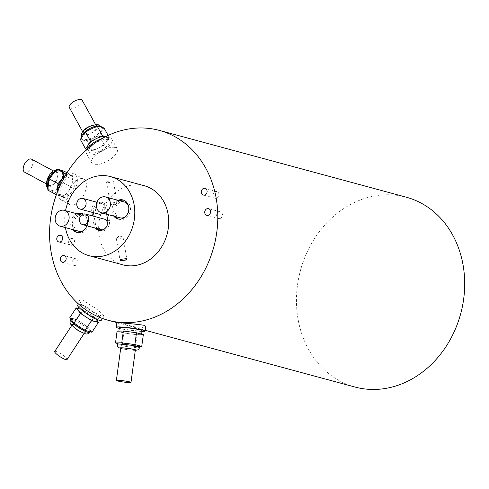<?xml version="1.0" encoding="UTF-8"?>
<svg xmlns="http://www.w3.org/2000/svg" width="489" height="489" viewBox="0 0 489 489"><rect width="100%" height="100%" fill="white"/><g stroke="black" fill="none" stroke-linecap="round" stroke-linejoin="round"><path stroke-width="0.37" stroke-dasharray="2.44 1.83" d="M82.201 100.306A7.372 2.977 -28.9 0 1 78.423 105.722A7.372 2.977 -28.9 0 1 70.337 108.155A7.372 2.977 -28.9 0 1 69.285 107.427M95.618 125.832A7.372 2.977 -28.9 0 1 96.675 126.559A7.372 2.977 -28.9 0 1 92.898 131.981A7.372 2.977 -28.9 0 1 84.811 134.414A7.372 2.977 -28.9 0 1 83.76 133.68A7.372 2.977 -28.9 0 1 87.537 128.265A7.372 2.977 -28.9 0 1 95.618 125.832M100.581 127.006A11.473 4.633 -28.9 0 1 102.225 128.142A11.473 4.633 -28.9 0 1 101.523 131.737A11.473 4.633 -28.9 0 1 93.118 138.411A11.473 4.633 -28.9 0 1 83.772 140.355A11.473 4.633 -28.9 0 1 82.134 139.218A11.473 4.633 -28.9 0 1 82.83 135.624A11.473 4.633 -28.9 0 1 91.235 128.949A11.473 4.633 -28.9 0 1 100.581 127.006M108.142 135.429L109.285 137.501L105.807 136.559A11.473 4.633 -28.9 0 1 105.862 136.578A11.473 4.633 -28.9 0 1 107.501 137.715A11.473 4.633 -28.9 0 1 106.798 141.303A11.473 4.633 -28.9 0 1 98.393 147.978A11.473 4.633 -28.9 0 1 89.047 149.927A11.473 4.633 -28.9 0 1 87.409 148.79A11.473 4.633 -28.9 0 1 87.323 148.607M107.519 139.585A11.473 4.633 -28.9 0 1 109.157 140.716A11.473 4.633 -28.9 0 1 103.283 149.145A11.473 4.633 -28.9 0 1 90.709 152.929A11.473 4.633 -28.9 0 1 89.065 151.798A11.473 4.633 -28.9 0 1 94.939 143.369A11.473 4.633 -28.9 0 1 107.519 139.585M115.141 147.495A14.566 5.886 -28.9 0 1 117.226 148.937A14.566 5.886 -28.9 0 1 109.762 159.64A14.566 5.886 -28.9 0 1 93.79 164.451A14.566 5.886 -28.9 0 1 91.712 163.002A14.566 5.886 -28.9 0 1 99.175 152.305A14.566 5.886 -28.9 0 1 115.141 147.495M102.036 138.576A14.566 5.886 -28.9 0 1 109.787 137.782A14.566 5.886 -28.9 0 1 111.871 139.224A14.566 5.886 -28.9 0 1 104.408 149.927A14.566 5.886 -28.9 0 1 88.436 154.732A14.566 5.886 -28.9 0 1 86.351 153.289A14.566 5.886 -28.9 0 1 86.84 149.389M104.01 127.935L99.035 135.532L93.118 138.411L87.201 141.284L80.343 139.426M109.285 137.501L104.31 145.105L92.476 150.85L86.871 149.334M87.201 141.284L92.476 150.85M99.035 135.532L104.31 145.105M31.571 159.169A7.372 3.881 -61.7 0 1 31.699 167.104A7.372 3.881 -61.7 0 1 25.025 172.336A7.372 3.881 -61.7 0 1 24.578 172.159M55.667 172.195A7.372 3.881 -61.7 0 1 56.113 172.373A7.372 3.881 -61.7 0 1 56.241 180.307A7.372 3.881 -61.7 0 1 49.566 185.539A7.372 3.881 -61.7 0 1 49.126 185.362A7.372 3.881 -61.7 0 1 48.992 177.428A7.372 3.881 -61.7 0 1 55.667 172.195M60.691 170.282A11.473 6.039 -61.7 0 1 61.376 170.557A11.473 6.039 -61.7 0 1 63.46 176.859A11.473 6.039 -61.7 0 1 58.711 187.238A11.473 6.039 -61.7 0 1 51.198 191.034A11.473 6.039 -61.7 0 1 50.508 190.759A11.473 6.039 -61.7 0 1 48.429 184.451A11.473 6.039 -61.7 0 1 53.173 174.078A11.473 6.039 -61.7 0 1 60.691 170.282M64.841 176.395A11.473 6.039 -61.7 0 1 69.634 175.093A11.473 6.039 -61.7 0 1 70.324 175.368A11.473 6.039 -61.7 0 1 72.403 181.676A11.473 6.039 -61.7 0 1 67.659 192.049A11.473 6.039 -61.7 0 1 60.141 195.844A11.473 6.039 -61.7 0 1 59.456 195.569A11.473 6.039 -61.7 0 1 57.378 192.049M72.445 176.608A11.473 6.039 -61.7 0 1 73.136 176.877A11.473 6.039 -61.7 0 1 73.338 189.219A11.473 6.039 -61.7 0 1 62.953 197.354A11.473 6.039 -61.7 0 1 62.262 197.085A11.473 6.039 -61.7 0 1 62.06 184.744A11.473 6.039 -61.7 0 1 72.445 176.608M82.806 178.693A14.566 7.665 -61.7 0 1 83.68 179.035A14.566 7.665 -61.7 0 1 83.943 194.708A14.566 7.665 -61.7 0 1 70.752 205.044A14.566 7.665 -61.7 0 1 69.878 204.695A14.566 7.665 -61.7 0 1 69.621 189.023A14.566 7.665 -61.7 0 1 82.806 178.693M62.244 181.187A14.566 7.665 -61.7 0 1 73.729 173.803A14.566 7.665 -61.7 0 1 74.603 174.151A14.566 7.665 -61.7 0 1 74.86 189.824A14.566 7.665 -61.7 0 1 61.669 200.16A14.566 7.665 -61.7 0 1 60.795 199.812A14.566 7.665 -61.7 0 1 58.851 188.424M64.12 171.211L62.8 182.513L54.627 191.957L47.769 190.105M66.039 174.359L73.063 176.022L71.749 187.324L63.57 196.774L56.712 194.915L56.901 193.302M54.627 191.957L63.57 196.774M62.8 182.513L71.749 187.324M56.376 194.738L56.712 194.915M67.017 172.77L73.063 176.022M220.111 218.473A3.441 2.903 -74.9 0 0 222.489 215.105A3.441 2.903 -74.9 0 0 220.447 211.878A3.441 2.903 -74.9 0 0 218.98 211.926A3.441 2.903 -74.9 0 0 216.609 215.294A3.441 2.903 -74.9 0 0 218.65 218.522A3.441 2.903 -74.9 0 0 220.111 218.473M216.609 198.198A3.441 2.903 -74.9 0 0 218.986 194.83A3.441 2.903 -74.9 0 0 216.945 191.602A3.441 2.903 -74.9 0 0 215.478 191.645A3.441 2.903 -74.9 0 0 213.106 195.013A3.441 2.903 -74.9 0 0 215.148 198.247A3.441 2.903 -74.9 0 0 216.609 198.198M75.648 265.405A3.441 2.903 -74.9 0 0 78.02 262.037A3.441 2.903 -74.9 0 0 75.978 258.809A3.441 2.903 -74.9 0 0 74.517 258.858A3.441 2.903 -74.9 0 0 72.14 262.226A3.441 2.903 -74.9 0 0 74.181 265.454A3.441 2.903 -74.9 0 0 75.648 265.405M72.146 245.13A3.441 2.903 -74.9 0 0 74.517 241.762A3.441 2.903 -74.9 0 0 72.476 238.534A3.441 2.903 -74.9 0 0 71.015 238.577A3.441 2.903 -74.9 0 0 68.637 241.945A3.441 2.903 -74.9 0 0 70.679 245.178A3.441 2.903 -74.9 0 0 72.146 245.13M67.042 359.58A7.372 1.424 33.2 0 0 63.258 355.454A7.372 1.424 33.2 0 0 55.96 351.45A7.372 1.424 33.2 0 0 54.701 351.499M73.576 324.555A7.372 1.424 33.2 0 0 72.317 324.598A7.372 1.424 33.2 0 0 76.101 328.718A7.372 1.424 33.2 0 0 83.393 332.722A7.372 1.424 33.2 0 0 84.658 332.679A7.372 1.424 33.2 0 0 80.874 328.553A7.372 1.424 33.2 0 0 73.576 324.555M79.548 326.774A11.473 2.219 33.2 0 0 88.509 331.346A11.473 2.219 33.2 0 0 90.471 331.279A11.473 2.219 33.2 0 0 89.835 329.562A11.473 2.219 33.2 0 0 82.201 323.205A11.473 2.219 33.2 0 0 73.24 318.639A11.473 2.219 33.2 0 0 71.278 318.706A11.473 2.219 33.2 0 0 71.914 320.423A11.473 2.219 33.2 0 0 79.548 326.774M81.675 305.753A11.473 2.219 33.2 0 0 79.713 305.821A11.473 2.219 33.2 0 0 85.606 312.239A11.473 2.219 33.2 0 0 96.95 318.461A11.473 2.219 33.2 0 0 98.906 318.394A11.473 2.219 33.2 0 0 93.02 311.976A11.473 2.219 33.2 0 0 81.675 305.753M96.889 321.469A11.473 2.219 33.2 0 0 96.254 319.757A11.473 2.219 33.2 0 0 88.619 313.4A11.473 2.219 33.2 0 0 79.658 308.834A11.473 2.219 33.2 0 0 77.696 308.901M101.706 316.059L86.761 308.981L80.881 303.834L79.67 300.24L82.311 299.922L96.174 308.651L102.14 313.675L104.047 316.2L101.706 316.059M101.498 320.087A14.566 2.818 33.2 0 0 94.022 311.939A14.566 2.818 33.2 0 0 79.615 304.036A14.566 2.818 33.2 0 0 77.128 304.127M135.343 350.051A7.372 0.611 7.6 0 1 129.982 349.922A7.372 0.611 7.6 0 1 121.804 348.559A7.372 0.611 7.6 0 1 120.728 348.089M139.995 346.212A11.473 0.947 7.6 0 1 138.613 346.475A11.473 0.947 7.6 0 1 128.919 345.68A11.473 0.947 7.6 0 1 118.931 343.889A11.473 0.947 7.6 0 1 117.256 343.156M129.915 331.89A11.473 0.947 7.6 0 1 139.903 333.681A11.473 0.947 7.6 0 1 141.578 334.409A11.473 0.947 7.6 0 1 140.202 334.672A11.473 0.947 7.6 0 1 130.508 333.877A11.473 0.947 7.6 0 1 120.514 332.092A11.473 0.947 7.6 0 1 118.839 331.359A11.473 0.947 7.6 0 1 120.221 331.096A11.473 0.947 7.6 0 1 129.915 331.89M142.079 330.705A11.473 0.947 7.6 0 1 133.729 330.503A11.473 0.947 7.6 0 1 121.015 328.382A11.473 0.947 7.6 0 1 119.34 327.648M116.895 322.587L135.08 326.896L142.69 327.422L145.771 326.463M122.568 236.939A3.441 0.892 170.2 0 0 119.45 237.018A3.441 0.892 170.2 0 0 116.578 238.015A3.441 0.892 170.2 0 0 116.29 238.467A3.441 0.892 170.2 0 0 116.792 238.821A3.441 0.892 170.2 0 0 120.679 238.583A3.441 0.892 170.2 0 0 123.069 237.293A3.441 0.892 170.2 0 0 122.647 236.963A3.441 0.892 170.2 0 0 122.568 236.939M112.892 180.93C113.796 181.23 113.417 181.657 111.761 182.208L107.115 182.807L106.608 182.421L108.197 181.248L112.892 180.93L113.393 181.248L117.146 202.978A3.441 0.892 -9.8 0 1 116.859 203.43A3.441 0.892 -9.8 0 1 113.98 204.426A3.441 0.892 -9.8 0 1 110.862 204.506A3.441 0.892 -9.8 0 1 110.783 204.481A3.441 0.892 -9.8 0 1 110.361 204.151A3.441 0.892 -9.8 0 1 112.757 202.862A3.441 0.892 -9.8 0 1 116.645 202.629A3.441 0.892 -9.8 0 1 117.146 202.978M118.68 219.096A9.835 8.301 -74.9 0 0 119.518 219.378A9.835 8.301 -74.9 0 0 123.699 219.243A9.835 8.301 -74.9 0 0 130.484 209.622A9.835 8.301 -74.9 0 0 124.652 200.398A9.835 8.301 -74.9 0 0 123.79 200.221M124.224 201.975A8.191 6.913 -74.9 0 0 120.734 202.085A8.191 6.913 -74.9 0 0 115.086 210.105A8.191 6.913 -74.9 0 0 119.946 217.794M106.681 214.206L105.551 207.66A8.191 6.913 -74.9 0 0 100.813 201.981A8.191 6.913 -74.9 0 0 97.323 202.091A8.191 6.913 -74.9 0 0 97.005 202.208M96.914 202.244A8.191 6.913 -74.9 0 0 91.791 212.128L91.81 212.238M99.554 230.447A8.191 6.913 -74.9 0 0 100.386 230.741A8.191 6.913 -74.9 0 0 109.402 220.594L107.25 208.118A8.191 6.913 -74.9 0 0 102.507 202.44A8.191 6.913 -74.9 0 0 99.022 202.556A8.191 6.913 -74.9 0 0 93.491 212.587L91.791 212.128M102.623 213.112A5.489 4.633 -74.9 0 0 104.756 207.636A5.489 4.633 -74.9 0 0 101.535 203.491A5.489 4.633 -74.9 0 0 99.194 203.565A5.489 4.633 -74.9 0 0 95.41 208.937A5.489 4.633 -74.9 0 0 98.662 214.09M104.224 219.09A5.489 4.633 -74.9 0 0 101.889 219.164A5.489 4.633 -74.9 0 0 98.106 224.537A5.489 4.633 -74.9 0 0 101.357 229.689M103.191 229.744A5.489 4.633 -74.9 0 0 103.692 229.616A5.489 4.633 -74.9 0 0 107.482 224.255M86.883 225.771A9.835 8.301 -74.9 0 0 83.393 214.066M77.409 232.501A9.835 8.301 -74.9 0 0 78.24 232.788A9.835 8.301 -74.9 0 0 82.421 232.654A9.835 8.301 -74.9 0 0 89.206 223.033A9.835 8.301 -74.9 0 0 83.374 213.803A9.835 8.301 -74.9 0 0 82.513 213.626M84.291 229.964A8.191 6.913 -74.9 0 0 87.782 221.755A8.191 6.913 -74.9 0 0 82.947 215.386A8.191 6.913 -74.9 0 0 79.462 215.496A8.191 6.913 -74.9 0 0 73.808 223.516A8.191 6.913 -74.9 0 0 78.668 231.205M354.898 387.019A98.326 82.983 105.1 0 1 296.597 294.763A98.326 82.983 105.1 0 1 364.409 198.522A98.326 82.983 105.1 0 1 406.249 197.195M65.41 227.617A40.966 34.578 105.1 0 1 65.55 210.68M122.983 264.861A40.966 34.578 105.1 0 1 98.692 226.419A40.966 34.578 105.1 0 1 126.951 186.321A40.966 34.578 105.1 0 1 144.383 185.765M118.1 200.319A9.835 8.301 -74.9 0 0 113.821 216.138M97.146 228.552A8.191 6.913 -74.9 0 1 95.642 225.062L93.949 224.604A8.191 6.913 -74.9 0 0 95.453 228.088M93.949 224.604L92.445 215.906M76.822 213.73A9.835 8.301 -74.9 0 0 72.543 229.549M78.521 214.188A9.835 8.301 -74.9 0 0 74.242 230.007M95.642 225.062L94.139 216.364M125.569 216.554A8.191 6.913 -74.9 0 0 128.454 205.887M119.793 200.777A9.835 8.301 -74.9 0 0 115.514 216.596M139.964 346.444L135.484 346.542L122.36 344.818L117.219 343.425M141.975 331.438A14.566 1.204 7.6 0 1 119.243 328.388M143.332 334.604L137.067 334.739L123.943 333.015L117.085 331.163M135.484 346.542L137.067 334.739M122.36 344.818L123.943 333.015M91.938 332.275L87.733 326.848L82.201 323.205L76.669 319.568L69.811 317.709M97.207 320.986L94.151 317.043L83.087 309.763L78.032 308.394M87.733 326.848L94.151 317.043M76.669 319.568L83.087 309.763M81.425 137.776A11.473 4.633 151.1 0 0 81.62 138.283A11.473 4.633 151.1 0 0 83.258 139.42A11.473 4.633 151.1 0 0 95.832 135.636A11.473 4.633 151.1 0 0 101.712 127.207M96.223 125.355A8.191 3.307 -28.9 0 1 94.456 131.272A8.191 3.307 -28.9 0 1 84.212 134.891A8.191 3.307 -28.9 0 1 85.972 128.974A8.191 3.307 -28.9 0 1 96.223 125.355M47.977 188.326A11.473 6.039 118.3 0 0 49.64 190.288A11.473 6.039 118.3 0 0 50.324 190.563A11.473 6.039 118.3 0 0 60.709 182.428A11.473 6.039 118.3 0 0 60.508 170.086M56.009 171.456A8.191 4.309 -61.7 0 1 56.858 180.013A8.191 4.309 -61.7 0 1 49.23 186.278A8.191 4.309 -61.7 0 1 48.374 177.721A8.191 4.309 -61.7 0 1 56.009 171.456M58.539 169.701A11.473 6.039 118.3 0 0 56.461 170.282M70.654 319.665A11.473 2.219 -146.8 0 1 72.61 319.592A11.473 2.219 -146.8 0 1 83.955 325.815A11.473 2.219 -146.8 0 1 89.848 332.233M73.032 324.097A8.191 1.583 33.2 0 0 74.242 327.489A8.191 1.583 33.2 0 0 83.943 333.174A8.191 1.583 33.2 0 0 82.727 329.782A8.191 1.583 33.2 0 0 73.032 324.097M117.103 344.305A11.473 0.947 -172.4 0 0 118.778 345.038A11.473 0.947 -172.4 0 0 131.492 347.159A11.473 0.947 -172.4 0 0 139.842 347.361M135.306 350.344A8.191 0.678 7.6 0 1 128.393 349.8A8.191 0.678 7.6 0 1 121.113 348.504A8.191 0.678 7.6 0 1 120.685 348.382M107.25 208.118L105.551 207.66M109.402 220.594L107.708 220.136M95.599 124.609L96.675 126.559M101.773 127.329L102.225 128.142M107.501 137.715L109.157 140.716M117.226 148.937L111.871 139.224M91.712 163.002L86.351 153.289M87.409 148.79L89.065 151.798M81.394 137.819L82.134 139.218M82.684 131.73L83.76 133.68M53.35 170.887L56.113 172.373M61.052 170.38L61.376 170.557M70.324 175.368L73.136 176.877M83.68 179.035L74.603 174.151M69.878 204.695L60.795 199.812M59.456 195.569L62.262 197.085M47.916 188.852L50.508 190.759M57.189 169.438L57.494 169.42M46.363 183.876L49.126 185.362M220.447 211.878L208.571 208.662M216.945 191.602L205.068 188.387M75.978 258.809L64.102 255.594M72.476 238.534L60.599 235.319M71.822 325.356L72.317 324.598M70.96 319.195L71.278 318.706M78.766 307.275L79.713 305.821M79.67 300.24L77.696 303.253M120.679 348.425L127.904 349.745L135.3 350.393M116.29 238.467L120.043 260.197M122.647 236.963L119.34 235.912L116.578 238.015M110.361 204.151L106.608 182.421M116.859 203.43L114.096 205.533L110.783 204.481M124.652 200.398L122.953 199.934M83.374 213.803L81.681 213.345M116.889 322.63L145.257 330.301M82.947 215.386L81.602 215.026M78.24 232.788L76.541 232.33M100.386 230.741L98.686 230.282M101.535 203.491L96.987 202.263M102.507 202.44L100.813 201.981M119.518 219.378L117.818 218.919M123.069 237.293L126.828 259.023M104.047 316.2L102.537 318.504M97.959 319.843L98.906 318.394M90.135 331.786L90.471 331.279M84.157 333.437L84.658 332.679M70.679 245.178L58.802 241.963M74.181 265.454L62.305 262.238M215.148 198.247L203.265 195.032M218.65 218.522L206.768 215.307"/><path stroke-width="0.73" d="M82.684 131.73L69.285 107.427A7.372 2.977 -28.9 0 1 73.063 102.005A7.372 2.977 -28.9 0 1 81.143 99.573A7.372 2.977 -28.9 0 1 82.201 100.306L95.599 124.609M86.871 149.334L85.618 148.998L80.343 139.426L85.318 131.822L97.152 126.076L104.01 127.935L108.142 135.429M86.84 149.389A14.566 5.886 -28.9 0 1 102.036 138.576M96.516 138.521A11.473 4.633 -28.9 0 1 105.807 136.559L102.433 135.649L96.516 138.521A11.473 4.633 -28.9 0 0 88.106 145.196L90.599 141.394L96.516 138.521M87.323 148.607A11.473 4.633 -28.9 0 1 88.106 145.196L85.618 148.998M85.318 131.822L90.599 141.394M97.152 126.076L102.433 135.649M46.363 183.876L24.578 172.159A7.372 3.881 -61.7 0 1 24.45 164.225A7.372 3.881 -61.7 0 1 31.125 158.992A7.372 3.881 -61.7 0 1 31.571 159.169L53.35 170.887M56.376 194.738L47.769 190.105L49.083 178.803L57.262 169.353L64.12 171.211L67.017 172.77M58.851 188.424A14.566 7.665 -61.7 0 1 62.244 181.187M57.378 192.049A11.473 6.039 -61.7 0 1 57.372 189.267A11.473 6.039 -61.7 0 1 62.121 178.888A11.473 6.039 -61.7 0 1 64.841 176.395M56.901 193.302L58.032 183.613L66.039 174.359M49.083 178.803L58.032 183.613M57.262 169.353L66.168 174.145M208.235 215.264A3.441 2.903 -74.9 0 0 210.606 211.89A3.441 2.903 -74.9 0 0 208.571 208.662A3.441 2.903 -74.9 0 0 207.104 208.711A3.441 2.903 -74.9 0 0 204.732 212.079A3.441 2.903 -74.9 0 0 206.768 215.307A3.441 2.903 -74.9 0 0 208.235 215.264M204.732 194.983A3.441 2.903 -74.9 0 0 207.104 191.615A3.441 2.903 -74.9 0 0 205.068 188.387A3.441 2.903 -74.9 0 0 203.601 188.43A3.441 2.903 -74.9 0 0 201.23 191.804A3.441 2.903 -74.9 0 0 203.265 195.032A3.441 2.903 -74.9 0 0 204.732 194.983M63.772 262.196A3.441 2.903 -74.9 0 0 66.143 258.828A3.441 2.903 -74.9 0 0 64.102 255.594A3.441 2.903 -74.9 0 0 62.641 255.643A3.441 2.903 -74.9 0 0 60.263 259.011A3.441 2.903 -74.9 0 0 62.305 262.238A3.441 2.903 -74.9 0 0 63.772 262.196M60.269 241.914A3.441 2.903 -74.9 0 0 62.641 238.546A3.441 2.903 -74.9 0 0 60.599 235.319A3.441 2.903 -74.9 0 0 59.138 235.368A3.441 2.903 -74.9 0 0 56.761 238.736A3.441 2.903 -74.9 0 0 58.802 241.963A3.441 2.903 -74.9 0 0 60.269 241.914M71.822 325.356L54.701 351.499A7.372 1.424 33.2 0 0 58.484 355.619A7.372 1.424 33.2 0 0 65.783 359.623A7.372 1.424 33.2 0 0 67.042 359.58L84.157 333.437M78.766 307.275L77.696 308.901A11.473 2.219 33.2 0 0 78.332 310.619A11.473 2.219 33.2 0 0 85.972 316.97A11.473 2.219 33.2 0 0 94.933 321.542A11.473 2.219 33.2 0 0 96.889 321.469L97.959 319.843M77.696 303.253L77.128 304.127A14.566 2.818 33.2 0 0 84.603 312.269A14.566 2.818 33.2 0 0 99.01 320.173A14.566 2.818 33.2 0 0 101.498 320.087L102.537 318.504M117.458 380.931A7.372 0.611 7.6 0 1 116.382 380.46A7.372 0.611 7.6 0 1 121.743 380.589A7.372 0.611 7.6 0 1 129.921 381.952A7.372 0.611 7.6 0 1 130.997 382.422A7.372 0.611 7.6 0 1 125.63 382.294A7.372 0.611 7.6 0 1 117.458 380.931M116.382 380.46L120.728 348.089A7.372 0.611 7.6 0 1 126.089 348.217A7.372 0.611 7.6 0 1 134.267 349.58A7.372 0.611 7.6 0 1 135.343 350.051L130.997 382.422M117.103 344.305L117.256 343.156A11.473 0.947 7.6 0 1 118.631 342.893A11.473 0.947 7.6 0 1 128.332 343.688A11.473 0.947 7.6 0 1 138.32 345.478A11.473 0.947 7.6 0 1 139.995 346.212L139.842 347.361A11.473 0.947 -172.4 0 0 138.167 346.628A11.473 0.947 -172.4 0 0 125.447 344.507A11.473 0.947 -172.4 0 0 117.103 344.305C118.002 348.51 117.794 346.933 120.691 348.431M118.87 331.126L119.34 327.648A11.473 0.947 7.6 0 1 127.684 327.856A11.473 0.947 7.6 0 1 140.404 329.971A11.473 0.947 7.6 0 1 142.079 330.705L141.614 334.14M119.243 328.388A14.566 1.204 7.6 0 1 118.393 328.168A14.566 1.204 7.6 0 1 116.272 327.239A14.566 1.204 7.6 0 1 126.865 327.496A14.566 1.204 7.6 0 1 143.02 330.185A14.566 1.204 7.6 0 1 145.147 331.12L145.771 326.463L143.687 325.228C134.567 323.828 108.411 321.683 119.059 323.211M121.669 259.237C120.013 259.787 119.634 260.215 120.538 260.521L125.233 260.197L126.828 259.023L126.321 258.638L121.669 259.237M120.043 260.197L120.538 260.521M113.821 216.138A9.835 8.301 -74.9 0 0 117.818 218.919A9.835 8.301 -74.9 0 0 122.005 218.785A9.835 8.301 -74.9 0 0 128.784 209.164A9.835 8.301 -74.9 0 0 122.953 199.934A9.835 8.301 -74.9 0 0 118.772 200.068A9.835 8.301 -74.9 0 0 118.1 200.319M123.79 200.221A9.835 8.301 -74.9 0 0 120.465 200.527A9.835 8.301 -74.9 0 0 119.793 200.777M101.278 212.746A8.191 6.913 -74.9 0 0 104.768 212.636A8.191 6.913 -74.9 0 0 110.416 204.616A8.191 6.913 -74.9 0 0 105.557 196.926A8.191 6.913 -74.9 0 0 102.073 197.036A8.191 6.913 -74.9 0 0 96.419 205.056A8.191 6.913 -74.9 0 0 101.278 212.746L119.946 217.794A8.191 6.913 -74.9 0 0 123.43 217.684A8.191 6.913 -74.9 0 0 125.569 216.554M80 209.041A5.489 4.633 -74.9 0 0 82.335 208.968A5.489 4.633 -74.9 0 0 86.119 203.595A5.489 4.633 -74.9 0 0 82.867 198.442A5.489 4.633 -74.9 0 0 80.532 198.516A5.489 4.633 -74.9 0 0 76.742 203.889A5.489 4.633 -74.9 0 0 80 209.041L98.662 214.09A5.489 4.633 -74.9 0 0 101.003 214.017A5.489 4.633 -74.9 0 0 102.623 213.112M82.696 224.64A5.489 4.633 -74.9 0 0 85.031 224.567A5.489 4.633 -74.9 0 0 88.815 219.194A5.489 4.633 -74.9 0 0 85.563 214.041A5.489 4.633 -74.9 0 0 83.228 214.115A5.489 4.633 -74.9 0 0 79.438 219.488A5.489 4.633 -74.9 0 0 82.696 224.64L101.357 229.689A5.489 4.633 -74.9 0 0 103.191 229.744M72.543 229.549A9.835 8.301 -74.9 0 0 76.541 232.33A9.835 8.301 -74.9 0 0 80.728 232.196A9.835 8.301 -74.9 0 0 86.883 225.771M83.393 214.066A9.835 8.301 -74.9 0 0 81.681 213.345A9.835 8.301 -74.9 0 0 77.494 213.479A9.835 8.301 -74.9 0 0 76.822 213.73M82.513 213.626A9.835 8.301 -74.9 0 0 79.194 213.938A9.835 8.301 -74.9 0 0 78.521 214.188M60 226.156A8.191 6.913 -74.9 0 0 63.491 226.046A8.191 6.913 -74.9 0 0 69.138 218.027A8.191 6.913 -74.9 0 0 64.285 210.337A8.191 6.913 -74.9 0 0 60.795 210.447A8.191 6.913 -74.9 0 0 55.147 218.467A8.191 6.913 -74.9 0 0 60 226.156L78.668 231.205A8.191 6.913 -74.9 0 0 82.152 231.095A8.191 6.913 -74.9 0 0 84.291 229.964M149.848 318.901A98.326 82.983 105.1 0 1 108.008 320.222A98.326 82.983 105.1 0 1 49.707 227.972A98.326 82.983 105.1 0 1 117.519 131.724A98.326 82.983 105.1 0 1 159.365 130.404A98.326 82.983 105.1 0 1 217.66 222.654A98.326 82.983 105.1 0 1 149.848 318.901M159.365 130.404L406.249 197.195A98.326 82.983 105.1 0 1 464.55 289.451A98.326 82.983 105.1 0 1 396.738 385.693A98.326 82.983 105.1 0 1 354.898 387.019L145.257 330.301M65.55 210.68A40.966 34.578 105.1 0 1 93.014 177.14A40.966 34.578 105.1 0 1 110.447 176.584A40.966 34.578 105.1 0 1 134.738 215.026A40.966 34.578 105.1 0 1 106.486 255.124A40.966 34.578 105.1 0 1 89.047 255.68A40.966 34.578 105.1 0 1 65.41 227.617M110.447 176.584L144.383 185.765A40.966 34.578 105.1 0 1 168.674 224.207A40.966 34.578 105.1 0 1 140.422 264.311A40.966 34.578 105.1 0 1 122.983 264.861L89.047 255.68M95.453 228.088A8.191 6.913 -74.9 0 0 98.686 230.282A8.191 6.913 -74.9 0 0 107.708 220.136L106.681 214.206M92.445 215.906L91.81 212.238M74.242 230.007A9.835 8.301 -74.9 0 0 77.409 232.501M97.146 228.552A8.191 6.913 -74.9 0 0 99.554 230.447M94.139 216.364L93.509 212.697M107.482 224.255A5.489 4.633 -74.9 0 0 104.224 219.09L85.563 214.041M128.454 205.887A8.191 6.913 -74.9 0 0 124.224 201.975L105.557 196.926M115.514 216.596A9.835 8.301 -74.9 0 0 118.68 219.096M117.219 343.425L115.502 342.96L121.767 342.832L134.891 344.549L141.749 346.408L139.964 346.444M145.147 331.12A14.566 1.204 7.6 0 1 141.975 331.438M115.502 342.96L117.085 331.163L123.35 331.029L129.915 331.89L136.474 332.752L143.332 334.604L141.749 346.408M121.767 342.832L123.35 331.029M134.891 344.549L136.474 332.752M78.032 308.394L76.229 307.905L69.811 317.709L74.016 323.137L85.08 330.417L91.938 332.275L98.356 322.465L97.207 320.986M76.229 307.905L80.434 313.333L91.504 320.613L98.356 322.465M74.016 323.137L80.434 313.333M85.08 330.417L91.504 320.613M81.62 138.283C79.279 129.481 91.229 124.188 98.521 124.817L101.712 127.207A11.473 4.633 151.1 0 0 100.068 126.07A11.473 4.633 151.1 0 0 88.051 129.499A11.473 4.633 151.1 0 0 81.425 137.776M57.494 169.42L60.508 170.086A11.473 6.039 118.3 0 0 59.817 169.811A11.473 6.039 118.3 0 0 58.539 169.701M56.461 170.282A11.473 6.039 118.3 0 0 49.224 178.381A11.473 6.039 118.3 0 0 47.977 188.326M87.886 332.3A11.473 2.219 -146.8 0 1 76.541 326.077A11.473 2.219 -146.8 0 1 70.654 319.665C69.731 322.153 69.964 323.865 71.333 324.788C75.96 329.036 75.679 329.659 84.848 333.651C86.938 334.378 88.607 333.908 89.848 332.233A11.473 2.219 -146.8 0 1 87.886 332.3M120.685 348.382A8.191 0.678 7.6 0 1 124.182 347.954A8.191 0.678 7.6 0 1 134.964 349.635A8.191 0.678 7.6 0 1 135.306 350.344M60.508 170.086L61.052 170.38M47.916 188.852L46.712 186.505L46.369 183.638L47.164 179.39L48.411 176.553L50.874 173.051L53.075 171.077L57.189 169.438M70.654 319.665L70.96 319.195M116.895 322.587L116.272 327.239M108.008 320.222L116.889 322.63M81.602 215.026L64.285 210.337M96.987 202.263L82.867 198.442M135.3 350.393L138.283 349.763L139.842 347.361M89.848 332.233L90.135 331.786"/></g></svg>
